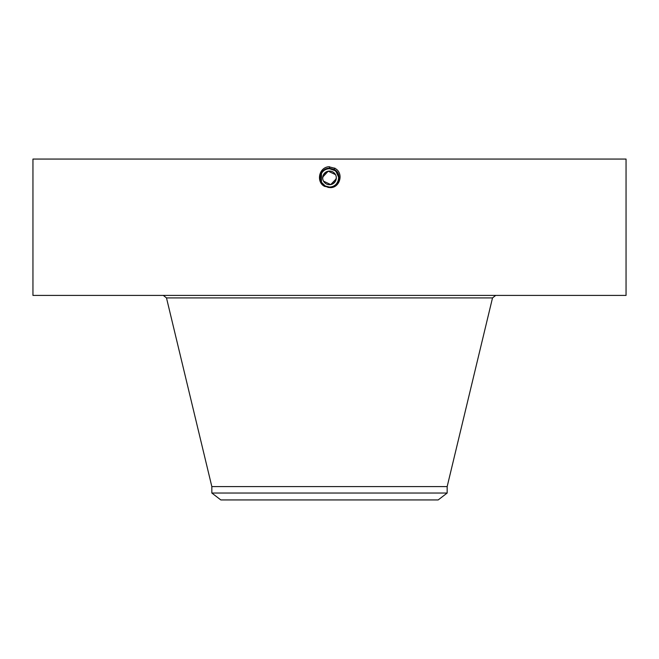 <?xml version="1.0" encoding="UTF-8"?>
<svg xmlns="http://www.w3.org/2000/svg" width="659" height="659" viewBox="0 0 659 659"><rect width="100%" height="100%" fill="white"/><g stroke="black" fill="none" stroke-linecap="round" stroke-linejoin="round"><path stroke-width="0.99" d="M32.95 159.066L626.05 159.066L626.05 295.413L32.95 295.413L32.95 159.066M327.951 187.42L329.5 187.486C339.105 188.029 342.779 173.556 334.113 169.437L329.5 168.259C319.862 167.707 316.18 182.222 324.871 186.357L329.484 187.543C339.583 188.853 344.566 173.062 334.764 168.251L328.668 166.735C318.486 167.666 316.139 182.576 324.813 186.464M323.52 181.151L330.736 184.586L336.255 178.795M336.296 177.337L336.164 176.431M335.48 174.619L328.207 171.192L322.729 177.073M322.704 178.432L322.836 179.339M322.688 178.152L323.52 174.619L325.933 172.073M336.312 177.625L335.48 181.151L333.067 183.696M329.5 166.702L329.5 168.259C319.862 167.707 316.18 182.222 324.871 186.357L329.5 187.486C339.105 188.029 342.779 173.564 334.113 169.445L329.5 168.317C319.928 167.773 316.262 182.197 324.903 186.299L329.5 187.42C339.039 187.972 342.696 173.589 334.088 169.495L329.5 168.317C319.928 167.773 316.262 182.197 324.903 186.299L329.5 187.42C339.047 187.972 342.696 173.589 334.08 169.495L329.5 168.383C319.986 167.831 316.345 182.172 324.928 186.25L329.5 187.362C338.981 187.906 342.614 173.614 334.055 169.552L329.5 168.383C319.986 167.831 316.345 182.164 324.928 186.25L329.5 187.362C338.981 187.906 342.614 173.614 334.055 169.544L329.5 168.44C320.043 167.897 316.427 182.139 324.961 186.192L329.5 187.296C338.924 187.84 342.532 173.647 334.022 169.602L329.5 168.44C320.052 167.897 316.427 182.139 324.961 186.192L329.5 187.296C338.924 187.84 342.532 173.638 334.022 169.602L329.5 168.498C320.109 167.963 316.509 182.115 324.986 186.143L329.5 187.238C338.866 187.774 342.441 173.671 333.998 169.651L329.5 168.498C320.109 167.963 316.518 182.115 324.986 186.143L324.986 186.143M447.164 493.031L211.836 493.031L220.823 499.934L438.177 499.934L447.164 493.031L447.164 486.589L492.512 297.917L495.692 295.413M323.52 174.619A6.821 6.821 0 0 1 332.77 171.9A6.821 6.821 0 0 1 335.48 181.151A6.821 6.821 0 0 1 326.23 183.869A6.821 6.821 0 0 1 323.52 174.619M211.836 493.031L211.836 486.589L447.164 486.589M334.121 185.797A9.16 9.16 0 0 0 338.133 174.816M337.507 173.441A9.16 9.16 0 0 0 333.891 169.841L331.23 168.893M335.703 171.151L333.891 169.841L329.5 168.72A9.16 9.16 0 0 0 329.492 168.72C325.941 168.852 323.264 170.442 321.46 173.49A9.16 9.16 0 0 0 320.875 180.97M324.879 169.973A9.16 9.16 0 0 0 321.724 173.045M323.05 184.388L325.109 185.929L322.185 183.4A9.16 9.16 0 0 0 324.714 185.698L327.07 186.719M323.174 184.512L325.109 185.929L329.5 187.049A9.16 9.16 0 0 0 329.508 187.049L329.5 187.049C333.059 186.917 335.736 185.327 337.54 182.279C339.747 177.197 338.528 173.053 333.891 169.841L331.23 168.885M337.754 181.859L338.405 180.031M338.578 179.116L338.652 177.551M337.902 181.538L338.067 181.126M338.487 179.652L338.66 177.897M338.635 177.197L336.008 171.431M335.2 170.714L329.5 168.72C325.933 168.861 323.256 170.45 321.46 173.49L321.468 182.296L325.34 186.044M321.213 181.785L321.485 182.321M334.854 168.078L333.998 169.651L329.5 168.564C320.34 167.996 316.46 181.991 325.019 186.085L329.5 187.238C338.858 187.774 342.441 173.671 333.998 169.66L329.5 168.564C320.34 167.996 316.468 181.991 325.019 186.085L329.5 187.181C338.627 187.741 342.491 173.787 333.965 169.709L329.5 168.622C320.398 168.061 316.551 181.966 325.044 186.036L329.5 187.181M322.193 183.416L325.101 185.929L329.5 187.057C338.504 187.609 342.326 173.844 333.907 169.816L329.5 168.688C320.463 168.127 316.633 181.933 325.076 185.978L329.5 187.115C338.569 187.675 342.408 173.819 333.94 169.758L329.5 168.622C320.406 168.061 316.551 181.966 325.044 186.036L329.5 187.172C338.627 187.741 342.491 173.795 333.965 169.709L329.5 168.679C320.463 168.127 316.633 181.942 325.076 185.978L329.5 187.115C338.561 187.675 342.408 173.819 333.94 169.767L329.5 168.679M337.54 182.279C339.747 177.197 338.528 173.053 333.891 169.841L333.907 169.816C342.326 173.844 338.512 187.609 329.5 187.057L329.5 187.049M325.076 185.978L329.5 187.172M321.468 182.296L321.477 182.304A9.16 9.16 0 0 0 322.185 183.4M211.836 486.589L166.488 297.917L492.512 297.917M166.488 297.917L163.308 295.413"/></g></svg>
